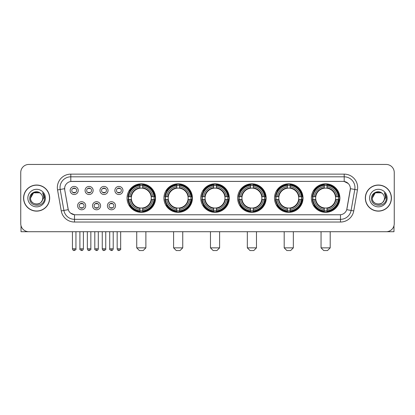 <?xml version="1.0" encoding="UTF-8"?>
<svg xmlns="http://www.w3.org/2000/svg" width="415" height="415" viewBox="0 0 415 415"><rect width="100%" height="100%" fill="white"/><g stroke="black" fill="none" stroke-linecap="round" stroke-linejoin="round"><path stroke-width="0.62" d="M274.502 198.079A14.26 14.26 0 0 0 288.767 212.345A14.26 14.26 0 0 0 303.028 198.079A14.26 14.26 0 0 0 288.767 183.819A14.26 14.26 0 0 0 274.502 198.079M163.909 198.079A14.26 14.26 0 0 0 178.17 212.345A14.26 14.26 0 0 0 192.43 198.079A14.26 14.26 0 0 0 178.17 183.819A14.26 14.26 0 0 0 163.909 198.079M200.772 198.079A14.26 14.26 0 0 0 215.032 212.345A14.26 14.26 0 0 0 229.298 198.079A14.26 14.26 0 0 0 215.032 183.819A14.26 14.26 0 0 0 200.772 198.079M237.639 198.079A14.26 14.26 0 0 0 251.9 212.345A14.26 14.26 0 0 0 266.16 198.079A14.26 14.26 0 0 0 251.9 183.819A14.26 14.26 0 0 0 237.639 198.079M311.369 198.079A14.26 14.26 0 0 0 325.63 212.345A14.26 14.26 0 0 0 339.895 198.079A14.26 14.26 0 0 0 325.63 183.819A14.26 14.26 0 0 0 311.369 198.079M127.042 198.079A14.26 14.26 0 0 0 141.302 212.345A14.26 14.26 0 0 0 155.563 198.079A14.26 14.26 0 0 0 141.302 183.819A14.26 14.26 0 0 0 127.042 198.079M100.591 205.752A4.036 4.036 0 0 1 96.555 209.788A4.036 4.036 0 0 1 92.519 205.752A4.036 4.036 0 0 1 96.555 201.716A4.036 4.036 0 0 1 100.591 205.752M94.132 205.752A2.423 2.423 0 0 0 96.555 208.174A2.423 2.423 0 0 0 98.978 205.752A2.423 2.423 0 0 0 96.555 203.329A2.423 2.423 0 0 0 94.132 205.752M115.5 205.752A4.036 4.036 0 0 1 111.459 209.788A4.036 4.036 0 0 1 107.423 205.752A4.036 4.036 0 0 1 111.459 201.716A4.036 4.036 0 0 1 115.5 205.752M109.041 205.752A2.423 2.423 0 0 0 111.459 208.174A2.423 2.423 0 0 0 113.881 205.752A2.423 2.423 0 0 0 111.459 203.329A2.423 2.423 0 0 0 109.041 205.752M85.682 205.752A4.036 4.036 0 0 1 81.646 209.788A4.036 4.036 0 0 1 77.61 205.752A4.036 4.036 0 0 1 81.646 201.716A4.036 4.036 0 0 1 85.682 205.752M79.224 205.752A2.423 2.423 0 0 0 81.646 208.174A2.423 2.423 0 0 0 84.069 205.752A2.423 2.423 0 0 0 81.646 203.329A2.423 2.423 0 0 0 79.224 205.752M93.136 190.464A4.036 4.036 0 0 1 89.1 194.505A4.036 4.036 0 0 1 85.065 190.464A4.036 4.036 0 0 1 89.1 186.428A4.036 4.036 0 0 1 93.136 190.464M86.678 190.464A2.423 2.423 0 0 0 89.1 192.887A2.423 2.423 0 0 0 91.523 190.464A2.423 2.423 0 0 0 89.1 188.047A2.423 2.423 0 0 0 86.678 190.464M108.045 190.464A4.036 4.036 0 0 1 104.009 194.505A4.036 4.036 0 0 1 99.968 190.464A4.036 4.036 0 0 1 104.009 186.428A4.036 4.036 0 0 1 108.045 190.464M101.587 190.464A2.423 2.423 0 0 0 104.009 192.887A2.423 2.423 0 0 0 106.427 190.464A2.423 2.423 0 0 0 104.009 188.047A2.423 2.423 0 0 0 101.587 190.464M122.949 190.464A4.036 4.036 0 0 1 118.913 194.505A4.036 4.036 0 0 1 114.877 190.464A4.036 4.036 0 0 1 118.913 186.428A4.036 4.036 0 0 1 122.949 190.464M116.491 190.464A2.423 2.423 0 0 0 118.913 192.887A2.423 2.423 0 0 0 121.336 190.464A2.423 2.423 0 0 0 118.913 188.047A2.423 2.423 0 0 0 116.491 190.464M78.228 190.464A4.036 4.036 0 0 1 74.192 194.505A4.036 4.036 0 0 1 70.156 190.464A4.036 4.036 0 0 1 74.192 186.428A4.036 4.036 0 0 1 78.228 190.464M71.769 190.464A2.423 2.423 0 0 0 74.192 192.887A2.423 2.423 0 0 0 76.614 190.464A2.423 2.423 0 0 0 74.192 188.047A2.423 2.423 0 0 0 71.769 190.464M61.254 210.913L57.55 189.925A13.456 13.456 0 0 1 70.799 174.134L344.201 174.134A13.456 13.456 0 0 1 357.45 189.925L353.746 210.913A13.456 13.456 0 0 1 340.497 222.03L74.503 222.03A13.456 13.456 0 0 1 61.254 210.913L63.9 210.447L60.201 189.458A10.764 10.764 0 0 1 70.799 176.821L344.201 176.821A10.764 10.764 0 0 1 354.799 189.458L351.1 210.447A10.764 10.764 0 0 1 340.497 219.338L74.503 219.338A10.764 10.764 0 0 1 63.9 210.447L68.267 209.674L64.724 189.925A7.268 7.268 0 0 1 71.878 181.397L343.122 181.397A7.268 7.268 0 0 1 350.276 189.925L346.956 208.761A7.268 7.268 0 0 1 339.802 214.768L75.198 214.768A7.268 7.268 0 0 1 68.044 208.761L64.724 189.925L64.693 187.585M128.323 199.428A13.052 13.052 0 0 1 128.323 196.736M312.651 199.428A13.052 13.052 0 0 1 312.651 196.736M238.921 199.428A13.052 13.052 0 0 1 238.921 196.736M202.053 199.428A13.052 13.052 0 0 1 202.053 196.736M165.186 199.428A13.052 13.052 0 0 1 165.186 196.736M275.783 199.428A13.052 13.052 0 0 1 275.783 196.736M23.577 198.079A13.052 13.052 0 0 0 36.629 211.131A13.052 13.052 0 0 0 49.676 198.079A13.052 13.052 0 0 0 36.629 185.033A13.052 13.052 0 0 0 23.577 198.079M365.325 198.079A13.052 13.052 0 0 0 378.371 211.131A13.052 13.052 0 0 0 391.423 198.079A13.052 13.052 0 0 0 378.371 185.033A13.052 13.052 0 0 0 365.325 198.079M70.799 174.134L70.799 181.48L343.122 181.397L344.201 181.48L348.258 183.523M339.802 214.768L75.198 214.768M74.503 222.03L74.503 214.731L70.623 213.144M357.45 189.925L350.39 188.68L346.733 209.674L353.746 210.913M394.25 172.516A8.072 8.072 0 0 0 386.178 164.444L28.822 164.444A8.072 8.072 0 0 0 20.75 172.516L20.75 223.644A8.072 8.072 0 0 0 28.822 231.72L386.178 231.72A8.072 8.072 0 0 0 394.25 223.644L394.25 172.516L394.25 223.644M20.75 172.516L20.75 223.644M386.178 164.444L28.822 164.444M28.822 231.72L386.178 231.72M49.541 198.079A12.917 12.917 0 0 0 36.629 185.168A12.917 12.917 0 0 0 23.712 198.079A12.917 12.917 0 0 0 36.629 210.996A12.917 12.917 0 0 0 49.541 198.079M39.669 192.814L40.613 193.489A6.08 6.08 0 0 1 42.709 198.079C43.082 205.928 30.171 205.928 30.544 198.079L33.584 192.814L39.669 192.814L40.613 193.489C36.878 189.577 29.693 192.799 29.761 198.079C29.076 207.469 44.296 207.718 44.545 198.536L44.555 198.079C44.535 196.088 43.871 194.334 42.569 192.825C43.559 194.453 43.907 196.207 43.617 198.079L41.287 201.991A6.08 6.08 0 0 0 42.709 198.079C43.082 205.928 30.171 205.928 30.544 198.079C31.135 193.712 33.641 191.74 38.061 192.171M41.287 201.991C38.061 206.354 30.228 203.563 30.544 198.079M27.852 198.079A8.772 8.772 0 0 0 36.629 206.857A8.772 8.772 0 0 0 45.401 198.079A8.772 8.772 0 0 0 36.629 189.307A8.772 8.772 0 0 0 27.852 198.079M42.626 192.892L44.555 198.313M21.02 225.713L21.02 231.72L52.233 231.72M391.288 198.079A12.917 12.917 0 0 0 378.371 185.168A12.917 12.917 0 0 0 365.459 198.079A12.917 12.917 0 0 0 378.371 210.996A12.917 12.917 0 0 0 391.288 198.079M382.355 193.489A6.08 6.08 0 0 1 384.456 198.079C384.83 205.928 371.918 205.928 372.291 198.079L375.331 192.814L381.416 192.814L382.355 193.489C378.625 189.577 371.441 192.799 371.508 198.079C370.823 207.469 386.043 207.718 386.292 198.536L386.303 198.079C386.282 196.088 385.618 194.334 384.316 192.825C385.307 194.453 385.654 196.207 385.364 198.079L383.035 201.991A6.08 6.08 0 0 0 384.456 198.079C384.83 205.928 371.918 205.928 372.291 198.079C372.883 193.712 375.388 191.74 379.808 192.171M383.035 201.991C379.808 206.354 371.975 203.563 372.291 198.079M369.599 198.079A8.772 8.772 0 0 0 378.371 206.857A8.772 8.772 0 0 0 387.148 198.079A8.772 8.772 0 0 0 378.371 189.307A8.772 8.772 0 0 0 369.599 198.079M384.373 192.892L386.303 198.313M143.185 250.556L139.419 250.556L136.727 247.864L145.878 247.864L143.185 250.556M142.651 210.82L142.651 211.36A13.347 13.347 0 0 0 154.582 199.428L154.043 199.428A12.808 12.808 0 0 1 142.651 210.82L142.651 209.575A11.573 11.573 0 0 0 152.798 199.428L151.169 199.428A9.955 9.955 0 0 0 142.651 188.218L142.651 185.344A12.808 12.808 0 0 1 154.043 196.736L154.582 196.736A13.347 13.347 0 0 0 142.651 184.805L142.651 185.344M128.567 199.428L128.022 199.428A13.347 13.347 0 0 0 139.959 211.36L139.959 210.82A12.808 12.808 0 0 1 128.567 199.428L129.812 199.428A11.573 11.573 0 0 0 139.959 209.575L139.959 207.946A9.955 9.955 0 0 0 151.169 199.428L151.568 199.428A10.349 10.349 0 0 1 142.651 208.346L142.651 209.575M139.959 185.344L139.959 184.805A13.347 13.347 0 0 0 128.022 196.736L128.567 196.736A12.808 12.808 0 0 1 139.959 185.344L139.959 186.589A11.573 11.573 0 0 0 129.812 196.736L131.436 196.736A9.955 9.955 0 0 0 139.959 207.946L139.959 208.346A10.349 10.349 0 0 1 131.041 199.428L129.812 199.428M128.593 199.428A12.782 12.782 0 0 1 128.593 196.736M142.651 185.37A12.782 12.782 0 0 0 139.959 185.37M154.012 196.736A12.782 12.782 0 0 1 154.012 199.428M154.043 196.736L152.798 196.736A11.573 11.573 0 0 0 142.651 186.589M152.798 199.428L154.043 199.428M139.959 209.575L139.959 210.82M151.169 196.736L152.798 196.736M142.651 207.962L142.651 208.346M139.959 207.946A9.955 9.955 0 0 1 131.436 199.428L131.041 199.428M142.651 210.794A12.782 12.782 0 0 1 139.959 210.794M129.812 196.736L128.567 196.736M139.959 188.197L139.959 186.589M142.651 188.218A9.955 9.955 0 0 0 131.436 196.736L131.041 196.736A10.349 10.349 0 0 1 139.959 187.819M142.651 188.203L142.651 187.819A10.349 10.349 0 0 1 151.568 196.736M130.108 190.817L129.345 190.817A13.991 13.991 0 0 1 155.298 198.079A13.991 13.991 0 0 1 129.345 205.347L130.108 205.347M180.053 250.556L176.287 250.556L173.595 247.864L182.745 247.864L180.053 250.556M179.513 210.82L179.513 211.36A13.347 13.347 0 0 0 191.45 199.428L190.905 199.428A12.808 12.808 0 0 1 179.513 210.82L179.513 209.575A11.573 11.573 0 0 0 189.66 199.428L188.037 199.428A9.955 9.955 0 0 0 179.513 188.218L179.513 185.344A12.808 12.808 0 0 1 190.905 196.736L191.45 196.736A13.347 13.347 0 0 0 179.513 184.805L179.513 185.344M165.429 199.428L164.89 199.428A13.347 13.347 0 0 0 176.821 211.36L176.821 210.82A12.808 12.808 0 0 1 165.429 199.428L166.674 199.428A11.573 11.573 0 0 0 176.821 209.575L176.821 207.946A9.955 9.955 0 0 0 188.037 199.428L188.431 199.428A10.349 10.349 0 0 1 179.513 208.346L179.513 209.575M176.821 185.344L176.821 184.805A13.347 13.347 0 0 0 164.89 196.736L165.429 196.736A12.808 12.808 0 0 1 176.821 185.344L176.821 186.589A11.573 11.573 0 0 0 166.674 196.736L168.303 196.736A9.955 9.955 0 0 0 176.821 207.946L176.821 208.346A10.349 10.349 0 0 1 167.904 199.428L166.674 199.428M165.46 199.428A12.782 12.782 0 0 1 165.46 196.736M179.513 185.37A12.782 12.782 0 0 0 176.821 185.37M190.879 196.736A12.782 12.782 0 0 1 190.879 199.428M190.905 196.736L189.66 196.736A11.573 11.573 0 0 0 179.513 186.589M189.66 199.428L190.905 199.428M176.821 209.575L176.821 210.82M188.037 196.736L189.66 196.736M179.513 207.962L179.513 208.346M176.821 207.946A9.955 9.955 0 0 1 168.303 199.428L167.904 199.428M179.513 210.794A12.782 12.782 0 0 1 176.821 210.794M166.674 196.736L165.429 196.736M176.821 188.197L176.821 186.589M179.513 188.218A9.955 9.955 0 0 0 168.303 196.736L167.904 196.736A10.349 10.349 0 0 1 176.821 187.819M179.513 188.203L179.513 187.819A10.349 10.349 0 0 1 188.431 196.736M166.975 190.817L166.213 190.817A13.991 13.991 0 0 1 192.161 198.079A13.991 13.991 0 0 1 166.213 205.347L166.975 205.347M216.921 250.556L213.149 250.556L210.462 247.864L219.608 247.864L216.921 250.556M216.381 210.82L216.381 211.36A13.347 13.347 0 0 0 228.312 199.428L227.773 199.428A12.808 12.808 0 0 1 216.381 210.82L216.381 209.575A11.573 11.573 0 0 0 226.528 199.428L224.899 199.428A9.955 9.955 0 0 0 216.381 188.218L216.381 185.344A12.808 12.808 0 0 1 227.773 196.736L228.312 196.736A13.347 13.347 0 0 0 216.381 184.805L216.381 185.344M202.297 199.428L201.757 199.428A13.347 13.347 0 0 0 213.689 211.36L213.689 210.82A12.808 12.808 0 0 1 202.297 199.428L203.542 199.428A11.573 11.573 0 0 0 213.689 209.575L213.689 207.946A9.955 9.955 0 0 0 224.899 199.428L225.298 199.428A10.349 10.349 0 0 1 216.381 208.346L216.381 209.575M213.689 185.344L213.689 184.805A13.347 13.347 0 0 0 201.757 196.736L202.297 196.736A12.808 12.808 0 0 1 213.689 185.344L213.689 186.589A11.573 11.573 0 0 0 203.542 196.736L205.171 196.736A9.955 9.955 0 0 0 213.689 207.946L213.689 208.346A10.349 10.349 0 0 1 204.771 199.428L203.542 199.428M202.323 199.428A12.782 12.782 0 0 1 202.323 196.736M216.381 185.37A12.782 12.782 0 0 0 213.689 185.37M227.747 196.736A12.782 12.782 0 0 1 227.747 199.428M227.773 196.736L226.528 196.736A11.573 11.573 0 0 0 216.381 186.589M226.528 199.428L227.773 199.428M213.689 209.575L213.689 210.82M224.899 196.736L226.528 196.736M216.381 207.962L216.381 208.346M213.689 207.946A9.955 9.955 0 0 1 205.171 199.428L204.771 199.428M216.381 210.794A12.782 12.782 0 0 1 213.689 210.794M203.542 196.736L202.297 196.736M213.689 188.197L213.689 186.589M216.381 188.218A9.955 9.955 0 0 0 205.171 196.736L204.771 196.736A10.349 10.349 0 0 1 213.689 187.819M216.381 188.203L216.381 187.819A10.349 10.349 0 0 1 225.298 196.736M203.838 190.817L203.075 190.817A13.991 13.991 0 0 1 229.028 198.079A13.991 13.991 0 0 1 203.075 205.347L203.838 205.347M253.783 250.556L250.017 250.556L247.324 247.864L256.475 247.864L253.783 250.556M253.243 210.82L253.243 211.36A13.347 13.347 0 0 0 265.18 199.428L264.64 199.428A12.808 12.808 0 0 1 253.243 210.82L253.243 209.575A11.573 11.573 0 0 0 263.39 199.428L261.766 199.428A9.955 9.955 0 0 0 253.243 188.218L253.243 185.344A12.808 12.808 0 0 1 264.64 196.736L265.18 196.736A13.347 13.347 0 0 0 253.243 184.805L253.243 185.344M239.165 199.428L238.62 199.428A13.347 13.347 0 0 0 250.556 211.36L250.556 210.82A12.808 12.808 0 0 1 239.165 199.428L240.41 199.428A11.573 11.573 0 0 0 250.556 209.575L250.556 207.946A9.955 9.955 0 0 0 261.766 199.428L262.161 199.428A10.349 10.349 0 0 1 253.243 208.346L253.243 209.575M250.556 185.344L250.556 184.805A13.347 13.347 0 0 0 238.62 196.736L239.165 196.736A12.808 12.808 0 0 1 250.556 185.344L250.556 186.589A11.573 11.573 0 0 0 240.41 196.736L242.033 196.736A9.955 9.955 0 0 0 250.556 207.946L250.556 208.346A10.349 10.349 0 0 1 241.639 199.428L240.41 199.428M239.19 199.428A12.782 12.782 0 0 1 239.19 196.736M253.243 185.37A12.782 12.782 0 0 0 250.556 185.37M264.609 196.736A12.782 12.782 0 0 1 264.609 199.428M264.64 196.736L263.39 196.736A11.573 11.573 0 0 0 253.243 186.589M263.39 199.428L264.64 199.428M250.556 209.575L250.556 210.82M261.766 196.736L263.39 196.736M253.243 207.962L253.243 208.346M250.556 207.946A9.955 9.955 0 0 1 242.033 199.428L241.639 199.428M253.243 210.794A12.782 12.782 0 0 1 250.556 210.794M240.41 196.736L239.165 196.736M250.556 188.197L250.556 186.589M253.243 188.218A9.955 9.955 0 0 0 242.033 196.736L241.639 196.736A10.349 10.349 0 0 1 250.556 187.819M253.243 188.203L253.243 187.819A10.349 10.349 0 0 1 262.161 196.736M240.705 190.817L239.943 190.817A13.991 13.991 0 0 1 265.89 198.079A13.991 13.991 0 0 1 239.943 205.347L240.705 205.347M290.65 250.556L286.884 250.556L284.192 247.864L293.343 247.864L290.65 250.556M290.111 210.82L290.111 211.36A13.347 13.347 0 0 0 302.047 199.428L301.503 199.428A12.808 12.808 0 0 1 290.111 210.82L290.111 209.575A11.573 11.573 0 0 0 300.258 199.428L298.629 199.428A9.955 9.955 0 0 0 290.111 188.218L290.111 185.344A12.808 12.808 0 0 1 301.503 196.736L302.047 196.736A13.347 13.347 0 0 0 290.111 184.805L290.111 185.344M276.027 199.428L275.487 199.428A13.347 13.347 0 0 0 287.419 211.36L287.419 210.82A12.808 12.808 0 0 1 276.027 199.428L277.272 199.428A11.573 11.573 0 0 0 287.419 209.575L287.419 207.946A9.955 9.955 0 0 0 298.629 199.428L299.028 199.428A10.349 10.349 0 0 1 290.111 208.346L290.111 209.575M287.419 185.344L287.419 184.805A13.347 13.347 0 0 0 275.487 196.736L276.027 196.736A12.808 12.808 0 0 1 287.419 185.344L287.419 186.589A11.573 11.573 0 0 0 277.272 196.736L278.901 196.736A9.955 9.955 0 0 0 287.419 207.946L287.419 208.346A10.349 10.349 0 0 1 278.501 199.428L277.272 199.428M276.053 199.428A12.782 12.782 0 0 1 276.053 196.736M290.111 185.37A12.782 12.782 0 0 0 287.419 185.37M301.477 196.736A12.782 12.782 0 0 1 301.477 199.428M301.503 196.736L300.258 196.736A11.573 11.573 0 0 0 290.111 186.589M300.258 199.428L301.503 199.428M287.419 209.575L287.419 210.82M298.629 196.736L300.258 196.736M290.111 207.962L290.111 208.346M287.419 207.946A9.955 9.955 0 0 1 278.901 199.428L278.501 199.428M290.111 210.794A12.782 12.782 0 0 1 287.419 210.794M277.272 196.736L276.027 196.736M287.419 188.197L287.419 186.589M290.111 188.218A9.955 9.955 0 0 0 278.901 196.736L278.501 196.736A10.349 10.349 0 0 1 287.419 187.819M290.111 188.203L290.111 187.819A10.349 10.349 0 0 1 299.028 196.736M277.568 190.817L276.805 190.817A13.991 13.991 0 0 1 302.758 198.079A13.991 13.991 0 0 1 276.805 205.347L277.568 205.347M327.513 250.556L323.747 250.556L321.054 247.864L330.205 247.864L327.513 250.556M326.979 210.82L326.979 211.36A13.347 13.347 0 0 0 338.91 199.428L338.37 199.428A12.808 12.808 0 0 1 326.979 210.82L326.979 209.575A11.573 11.573 0 0 0 337.125 199.428L335.496 199.428A9.955 9.955 0 0 0 326.979 188.218L326.979 185.344A12.808 12.808 0 0 1 338.37 196.736L338.91 196.736A13.347 13.347 0 0 0 326.979 184.805L326.979 185.344M312.894 199.428L312.355 199.428A13.347 13.347 0 0 0 324.286 211.36L324.286 210.82A12.808 12.808 0 0 1 312.894 199.428L314.139 199.428A11.573 11.573 0 0 0 324.286 209.575L324.286 207.946A9.955 9.955 0 0 0 335.496 199.428L335.896 199.428A10.349 10.349 0 0 1 326.979 208.346L326.979 209.575M324.286 185.344L324.286 184.805A13.347 13.347 0 0 0 312.355 196.736L312.894 196.736A12.808 12.808 0 0 1 324.286 185.344L324.286 186.589A11.573 11.573 0 0 0 314.139 196.736L315.768 196.736A9.955 9.955 0 0 0 324.286 207.946L324.286 208.346A10.349 10.349 0 0 1 315.369 199.428L314.139 199.428M312.92 199.428A12.782 12.782 0 0 1 312.92 196.736M326.979 185.37A12.782 12.782 0 0 0 324.286 185.37M338.344 196.736A12.782 12.782 0 0 1 338.344 199.428M338.37 196.736L337.125 196.736A11.573 11.573 0 0 0 326.979 186.589M337.125 199.428L338.37 199.428M324.286 209.575L324.286 210.82M335.496 196.736L337.125 196.736M326.979 207.962L326.979 208.346M324.286 207.946A9.955 9.955 0 0 1 315.768 199.428L315.369 199.428M326.979 210.794A12.782 12.782 0 0 1 324.286 210.794M314.139 196.736L312.894 196.736M324.286 188.197L324.286 186.589M326.979 188.218A9.955 9.955 0 0 0 315.768 196.736L315.369 196.736A10.349 10.349 0 0 1 324.286 187.819M326.979 188.203L326.979 187.819A10.349 10.349 0 0 1 335.896 196.736M314.435 190.817L313.673 190.817A13.991 13.991 0 0 1 339.626 198.079A13.991 13.991 0 0 1 313.673 205.347L314.435 205.347M73.382 192.752L73.382 192.368A2.065 2.065 0 0 0 75.001 192.368L75.001 192.752M75.001 188.182L75.001 188.566A2.065 2.065 0 0 0 73.382 188.566L73.382 188.182M88.291 192.752L88.291 192.368A2.065 2.065 0 0 0 89.905 192.368L89.905 192.752M89.905 188.182L89.905 188.566A2.065 2.065 0 0 0 88.291 188.566L88.291 188.182M103.2 192.752L103.2 192.368A2.065 2.065 0 0 0 104.813 192.368L104.813 192.752M104.813 188.182L104.813 188.566A2.065 2.065 0 0 0 103.2 188.566L103.2 188.182M118.109 192.752L118.109 192.368A2.065 2.065 0 0 0 119.722 192.368L119.722 192.752M119.722 188.182L119.722 188.566A2.065 2.065 0 0 0 118.109 188.566L118.109 188.182M80.837 208.034L80.837 207.65A2.065 2.065 0 0 0 82.455 207.65L82.455 208.034M82.455 203.469L82.455 203.853A2.065 2.065 0 0 0 80.837 203.853L80.837 203.469M95.746 208.034L95.746 207.65A2.065 2.065 0 0 0 97.359 207.65L97.359 208.034M97.359 203.469L97.359 203.853A2.065 2.065 0 0 0 95.746 203.853L95.746 203.469M110.655 208.034L110.655 207.65A2.065 2.065 0 0 0 112.268 207.65L112.268 208.034M112.268 203.469L112.268 203.853A2.065 2.065 0 0 0 110.655 203.853L110.655 203.469M393.98 225.713L393.98 231.72L362.767 231.72M344.201 174.134L344.201 181.48M57.55 189.925L60.201 189.458A10.764 10.764 0 0 1 60.035 187.585M60.201 189.458L64.61 188.68M340.497 214.731L340.497 222.03M142.651 207.946A9.955 9.955 0 0 0 151.169 199.428M139.959 210.913A12.901 12.901 0 0 0 142.651 210.913M154.136 199.428A12.901 12.901 0 0 0 154.136 196.736M142.651 185.251A12.901 12.901 0 0 0 139.959 185.251M179.513 207.946A9.955 9.955 0 0 0 188.037 199.428M176.821 210.913A12.901 12.901 0 0 0 179.513 210.913M190.999 199.428A12.901 12.901 0 0 0 190.999 196.736M179.513 185.251A12.901 12.901 0 0 0 176.821 185.251M216.381 207.946A9.955 9.955 0 0 0 224.899 199.428M213.689 210.913A12.901 12.901 0 0 0 216.381 210.913M227.866 199.428A12.901 12.901 0 0 0 227.866 196.736M216.381 185.251A12.901 12.901 0 0 0 213.689 185.251M253.243 207.946A9.955 9.955 0 0 0 261.766 199.428M250.556 210.913A12.901 12.901 0 0 0 253.243 210.913M264.734 199.428A12.901 12.901 0 0 0 264.734 196.736M253.243 185.251A12.901 12.901 0 0 0 250.556 185.251M290.111 207.946A9.955 9.955 0 0 0 298.629 199.428M287.419 210.913A12.901 12.901 0 0 0 290.111 210.913M301.596 199.428A12.901 12.901 0 0 0 301.596 196.736M290.111 185.251A12.901 12.901 0 0 0 287.419 185.251M326.979 207.946A9.955 9.955 0 0 0 335.496 199.428M324.286 210.913A12.901 12.901 0 0 0 326.979 210.913M338.464 199.428A12.901 12.901 0 0 0 338.464 196.736M326.979 185.251A12.901 12.901 0 0 0 324.286 185.251M74.192 248.808L72.443 248.808C72.75 250.053 73.331 250.634 74.192 250.556L74.192 248.808L75.94 248.808L75.94 231.72M89.1 248.808L87.352 248.808C87.653 250.053 88.239 250.634 89.1 250.556L89.1 248.808L90.849 248.808L90.849 231.72M104.009 248.808L102.256 248.808C102.562 250.053 103.148 250.634 104.009 250.556L104.009 248.808L105.758 248.808L105.758 231.72M118.913 248.808L117.165 248.808C117.471 250.053 118.052 250.634 118.913 250.556L118.913 248.808L120.666 248.808L120.666 231.72M81.646 248.808L79.898 248.808C79.54 249.363 80.126 249.949 81.646 250.556L81.646 248.808L83.394 248.808L83.394 231.72M96.555 248.808L94.807 248.808C94.449 249.363 95.03 249.949 96.555 250.556L96.555 248.808L98.303 248.808L98.303 231.72M111.459 248.808L109.71 248.808C109.358 249.363 109.939 249.949 111.459 250.556L111.459 248.808L113.212 248.808L113.212 231.72M145.878 231.72L145.878 247.864M136.727 231.72L136.727 247.864M182.745 231.72L182.745 247.864M173.595 231.72L173.595 247.864M219.608 231.72L219.608 247.864M210.462 231.72L210.462 247.864M256.475 231.72L256.475 247.864M247.324 231.72L247.324 247.864M293.343 231.72L293.343 247.864M284.192 231.72L284.192 247.864M330.205 231.72L330.205 247.864M321.054 231.72L321.054 247.864M72.443 248.808L72.443 231.72M75.94 248.808C76.298 249.363 75.712 249.949 74.192 250.556M87.352 248.808L87.352 231.72M90.849 248.808C91.201 249.363 90.62 249.949 89.1 250.556M102.256 248.808L102.256 231.72M105.758 248.808C106.11 249.363 105.529 249.949 104.009 250.556M117.165 248.808L117.165 231.72M120.666 248.808C121.019 249.363 120.438 249.949 118.913 250.556M79.898 248.808L79.898 231.72M83.394 248.808C83.088 250.053 82.507 250.634 81.646 250.556M94.807 248.808L94.807 231.72M98.303 248.808C97.997 250.053 97.416 250.634 96.555 250.556M109.71 248.808L109.71 231.72M113.212 248.808C112.906 250.053 112.32 250.634 111.459 250.556"/></g></svg>
